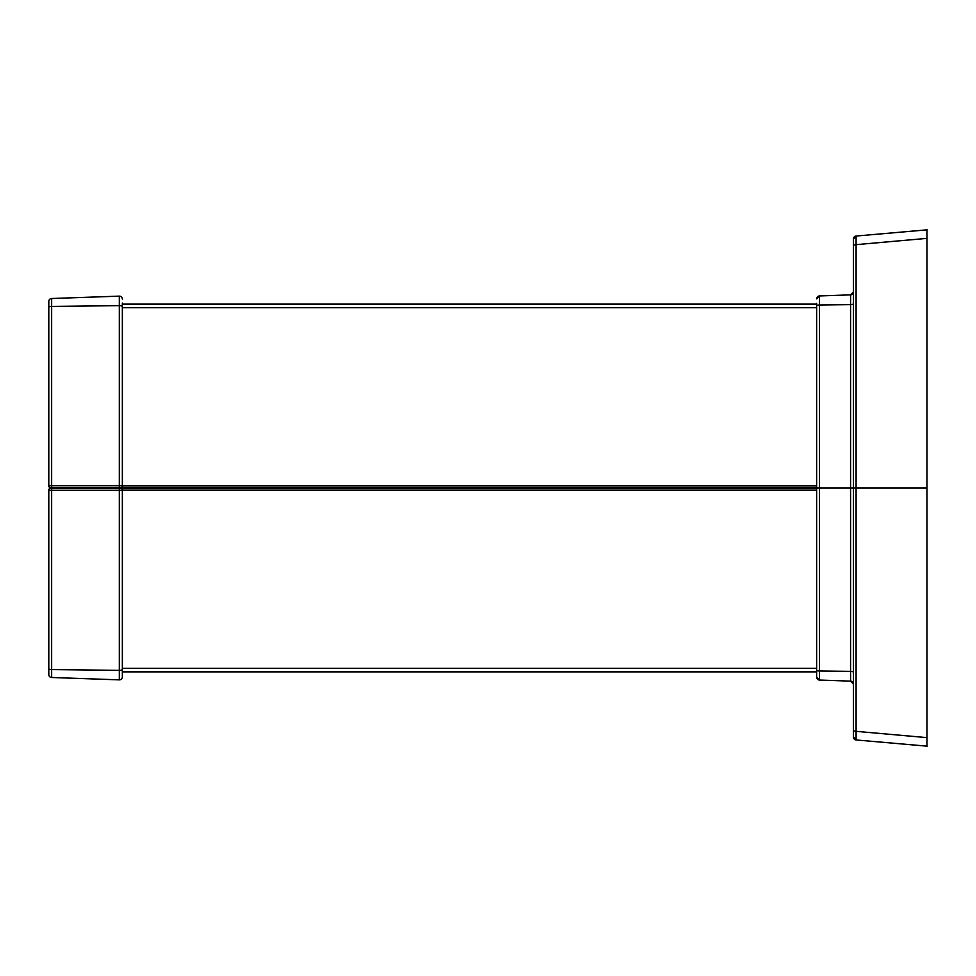 <?xml version="1.0" encoding="UTF-8"?>
<svg xmlns="http://www.w3.org/2000/svg" width="976" height="976" viewBox="0 0 976 976"><rect width="100%" height="100%" fill="white"/><g stroke="black" fill="none" stroke-linecap="round" stroke-linejoin="round"><path stroke-width="1.46" d="M122.342 304.134L816.631 304.134L122.342 304.134L816.631 304.134L816.631 303.39L816.631 307.379M122.342 671.866L816.631 671.866L122.342 671.866L816.631 671.866L816.631 672.61L816.631 668.621M816.631 672.61L816.631 677.112A2.94 2.94 0 0 0 819.474 680.052L819.474 488L850.572 488L816.631 488L816.631 303.39M856.05 737.075L856.098 731.341L856.098 739.954L926.956 746.152L926.956 488L853.414 488L853.414 672.33A2.94 0.952 180 0 0 850.572 671.378L850.572 681.138L853.414 684.078A2.94 2.94 0 0 0 850.572 681.138L819.474 680.052A2.94 2.94 0 0 1 816.631 677.112L816.631 670.073A2.94 0.952 180 0 0 819.474 671.024L850.572 671.378L850.572 488L853.414 488L853.414 238.974L856.098 236.046L856.098 244.659A2.94 1.147 180 0 0 853.414 245.793M816.631 670.073L816.631 488L819.474 488L819.474 304.976A2.94 0.952 180 0 0 816.631 305.927M926.956 737.624L856.098 731.341A2.94 1.147 180 0 1 853.414 730.207L853.414 737.026L856.098 739.954A2.94 2.94 0 0 1 853.414 737.026M853.414 730.207L853.414 488L926.956 488L926.956 229.848L856.098 236.046A2.94 2.94 0 0 0 853.414 238.974M853.414 303.67A2.94 0.952 180 0 1 850.572 304.622L850.572 294.862L819.474 295.948A2.94 2.94 0 0 0 816.631 298.888A2.94 2.94 -0 0 1 819.474 295.948L819.474 304.976L850.572 304.622L850.572 488L853.414 488M856.098 731.341L856.098 244.659L926.956 238.376M850.572 294.862L819.474 295.948L816.631 298.888A2.94 2.94 0 0 1 819.474 295.948L850.572 294.862A2.94 2.94 -0 0 0 853.414 291.922A2.94 2.94 0 0 1 850.572 294.862L853.414 291.922M856.062 240.84L856.05 237.778M856.05 237.412L856.098 236.046L926.956 229.848M51.484 488.366L121.366 488.366A2.208 2.208 0 0 1 122.342 490.208L121.366 487.634L49.788 487.634A2.208 2.208 0 0 1 48.8 485.792L51.643 485.78L48.8 485.792L48.8 307.355L48.8 485.792L49.788 487.634A2.208 2.208 0 0 1 48.8 485.792M122.342 303.06L122.342 485.792L51.643 485.78L51.679 488.366L49.788 488.366A2.208 2.208 0 0 0 48.8 490.208L48.8 668.645L48.8 490.208L119.304 490.22L119.304 670.341A2.94 0.952 0 0 0 122.342 669.402L122.342 676.917A2.94 2.94 0 0 1 119.304 679.857A2.94 2.94 0 0 0 122.342 676.917M51.643 485.78L51.643 298.51L119.304 296.143L51.643 298.51A2.94 2.94 0 0 0 48.8 301.45L48.8 307.355A2.94 0.952 0 0 1 51.643 306.415L119.304 305.659A2.94 0.952 0 0 1 122.342 306.598M119.304 296.143A2.94 2.94 0 0 1 122.342 299.083A2.94 2.94 0 0 0 119.304 296.143L119.304 490.22L122.342 490.208L122.342 669.402M122.342 668.121L122.342 672.94M119.304 679.857L51.643 677.49L51.643 669.585A2.94 0.952 0 0 1 48.8 668.645L48.8 674.55A2.94 2.94 0 0 0 51.643 677.49L119.304 679.857L119.304 670.341L51.643 669.585L51.643 490.22L48.8 490.208L49.788 487.634L51.679 487.634L51.643 490.22M122.342 307.721L816.631 307.721M122.342 485.938L816.631 485.938M121.353 487.634L816.631 487.634M816.631 488.366L121.353 488.366M816.631 490.062L122.342 490.062M816.631 668.279L122.342 668.279M121.366 487.634A2.208 2.208 0 0 0 122.342 485.792L121.366 488.366M49.788 487.634L49.971 488.366M49.788 488.366A2.208 2.208 0 0 0 48.8 490.208M819.474 680.052L816.631 677.112M856.098 739.954L927.2 746.176M856.098 236.046L927.2 229.824L856.098 236.046"/></g></svg>
